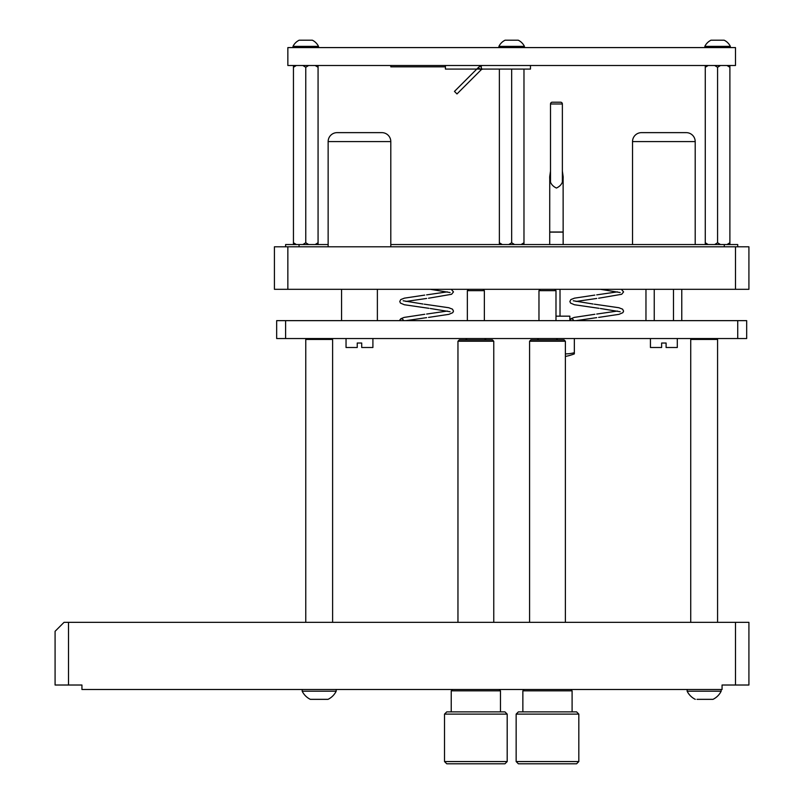 <?xml version="1.0" encoding="UTF-8"?>
<svg xmlns="http://www.w3.org/2000/svg" width="804" height="804" viewBox="0 0 804 804"><rect width="100%" height="100%" fill="white"/><g stroke="black" fill="none" stroke-linecap="round" stroke-linejoin="round"><path stroke-width="1.21" d="M735.489 685.018L735.489 622.346L748.916 622.346L748.916 685.018L722.062 685.018L722.062 689.49L81.938 689.49L81.938 685.018L55.084 685.018L55.084 631.301L64.039 622.346L68.511 622.346L68.511 685.018M735.489 622.346L68.511 622.346M328.052 699.339L310.324 699.339L328.052 699.339A17.909 17.909 0 0 0 336.203 691.199L336.203 689.49M696.998 699.339L713.017 699.339A17.909 17.909 0 0 0 721.168 691.199L721.168 689.49M306.656 338.544L305.761 339.439L332.615 339.439L331.72 338.544M332.615 622.346L332.615 339.439M305.761 622.346L305.761 339.439M310.324 699.339A17.909 17.909 0 0 1 302.173 691.199L336.203 691.199M302.173 691.199L302.173 689.49M321.178 699.339L324.193 699.339M326.344 699.339L327.921 699.339M691.621 338.544L690.726 339.439L717.58 339.439L716.686 338.544M717.58 622.346L717.58 339.439M690.726 622.346L690.726 339.439M713.017 699.339L702.163 699.339M695.289 699.339A17.909 17.909 0 0 1 687.139 691.199L721.168 691.199M687.139 691.199L687.139 689.49M711.309 699.339L712.877 699.339M486.601 339.891A1.789 1.789 0 0 1 484.872 338.544M465.114 339.891A1.789 1.789 0 0 0 466.853 338.544M483.023 289.309L484.36 290.656L484.36 320.645M468.702 289.309L467.355 290.656L467.355 320.645M493.767 341.238L457.958 341.238L459.295 339.891L492.42 339.891L493.767 341.238L493.767 622.346M499.133 689.49L500.48 690.837L451.235 690.837L452.582 689.49M504.952 711.872L507.193 714.113L444.522 714.113L446.763 711.872L504.952 711.872M444.522 761.559L507.193 761.559L504.952 763.8L446.763 763.8L444.522 761.559L444.522 714.113M507.193 761.559L507.193 714.113M451.235 711.872L451.235 690.837M500.48 711.872L500.48 690.837M457.958 341.238L457.958 622.346M484.36 290.656L467.355 290.656M558.227 339.891A1.789 1.789 0 0 1 556.489 338.544M536.74 339.891A1.789 1.789 0 0 0 538.469 338.544M554.639 289.309L555.986 290.656L555.986 320.645M540.318 289.309L538.971 290.656L538.971 320.645M565.383 341.238L529.575 341.238L530.921 339.891L564.046 339.891L565.383 341.238L565.383 622.346M570.76 689.49L572.096 690.837L522.861 690.837L524.208 689.49M576.579 711.872L578.82 714.113L516.148 714.113L518.389 711.872L576.579 711.872M516.148 761.559L578.82 761.559L576.579 763.8L518.389 763.8L516.148 761.559L516.148 714.113M578.82 761.559L578.82 714.113M522.861 711.872L522.861 690.837M572.096 711.872L572.096 690.837M529.575 341.238L529.575 622.346M555.986 290.656L538.971 290.656M748.916 289.309L274.425 289.309L274.425 246.788L748.916 246.788L748.916 289.309M285.611 246.788L285.611 244.547L328.143 244.547M390.804 244.547L737.73 244.547L737.73 246.788M276.666 320.645L285.611 320.645L285.611 338.544L276.666 338.544L276.666 320.645M737.73 320.645L746.675 320.645L746.675 338.544L737.73 338.544L737.73 320.645L285.611 320.645M737.73 338.544L285.611 338.544M735.489 65.496L735.489 47.587L287.852 47.587L287.852 65.496L735.489 65.496M729.891 65.496L729.891 67.285L726.997 65.496M726.997 244.547L729.891 242.758L729.891 67.285M729.891 242.758L729.891 244.547M720.484 65.496L717.58 67.285L714.686 65.496M714.686 244.547L717.58 242.758L717.58 67.285M717.58 242.758L720.484 244.547M708.173 65.496L705.269 67.285L705.269 65.496M705.269 244.547L705.269 67.285M705.269 242.758L708.173 244.547M424.783 314.274L404.121 317.409L400.794 318.736L399.759 320.645A1.789 1.789 0 0 1 401.548 318.856A1.789 1.789 0 0 1 403.347 320.645M681.772 320.645L681.772 289.309M645.964 320.645L645.964 289.309M632.527 244.547L632.527 141.584A8.955 8.955 0 0 1 641.481 132.64L686.244 132.64L641.481 132.64M695.199 244.547L695.199 141.584A8.955 8.955 0 0 0 686.244 132.64M372.905 338.544L372.905 347.499L361.71 347.499L361.71 343.027L357.237 343.027L357.237 347.499L346.042 347.499L346.042 338.544M318.072 65.496L318.072 67.285L315.168 65.496M315.168 244.547L318.072 242.758L318.072 67.285M318.072 242.758L318.072 244.547M308.656 65.496L305.761 67.285L302.857 65.496M302.857 244.547L305.761 242.758L305.761 67.285M305.761 242.758L308.656 244.547M296.344 65.496L293.45 67.285L293.45 65.496M293.45 244.547L293.45 67.285M293.45 242.758L296.344 244.547M521.082 244.547L523.977 242.758L523.977 69.074M523.977 242.758L523.977 244.547M508.771 244.547L511.666 242.758L511.666 69.074M511.666 242.758L514.57 244.547M499.364 244.547L499.364 69.074M499.364 242.758L502.259 244.547M562.368 171.091L563.122 176.458L563.152 244.547M563.122 176.458C563.504 181.935 561.272 185.804 556.438 188.046C551.594 185.804 549.363 181.935 549.745 176.458L549.715 244.547M549.745 176.458L550.499 171.091M563.122 232.014L549.745 232.014M563.152 232.135L549.715 232.135M560.016 289.309L560.016 316.163M550.499 181.825L550.499 103.987A1.789 1.789 0 0 1 552.298 102.198L560.579 102.198L552.298 102.198M562.368 181.825L562.368 103.987A1.789 1.789 0 0 0 560.579 102.198M555.986 316.163L569.865 316.163L569.865 320.645A1.789 1.789 0 0 1 571.654 318.856A1.789 1.789 0 0 1 573.443 320.645M565.383 353.891A45.868 39.728 90 0 0 574.337 352.705L574.337 338.544M565.383 356.433A49.235 49.235 0 0 0 574.337 353.891L574.337 352.705M726.535 65.496L610.146 65.496M445.416 65.496L445.416 69.074L481.234 69.074L481.234 65.496L530.469 65.496L483.234 65.496A6.874 6.874 0 0 0 480.601 66.018L481.968 69.325A3.296 3.296 0 0 0 480.903 70.038L478.37 67.506L454.461 91.415L456.984 93.947L480.903 70.038M481.968 69.325A3.296 3.296 0 0 1 483.234 69.074L530.469 69.074L530.469 65.496L530.469 69.074L481.234 69.074M480.601 66.018A6.874 6.874 0 0 0 478.37 67.506M445.416 66.832L390.804 66.832L390.804 65.496M328.143 246.788L328.143 141.584A8.955 8.955 0 0 1 337.097 132.64L381.86 132.64L337.097 132.64M390.804 246.788L390.804 141.584A8.955 8.955 0 0 0 381.86 132.64M377.377 320.645L377.377 289.309M341.569 320.645L341.569 289.309M704.827 46.381L730.344 46.381A13.427 13.427 0 0 0 724.163 40.2L710.997 40.2A13.427 13.427 0 0 0 704.827 46.381L704.827 47.587M730.344 46.381L730.344 47.587M498.912 46.381L524.429 46.381A13.427 13.427 0 0 0 518.248 40.2L505.093 40.2A13.427 13.427 0 0 0 498.912 46.381L498.912 47.587M524.429 46.381L524.429 47.587M292.998 46.381L318.515 46.381A13.427 13.427 0 0 0 312.344 40.2L299.178 40.2A13.427 13.427 0 0 0 292.998 46.381L292.998 47.587M318.515 46.381L318.515 47.587M673.491 289.309L673.491 320.645M654.245 289.309L654.245 320.645M677.3 338.544L677.3 347.499L666.104 347.499L666.104 343.027L661.632 343.027L661.632 347.499L650.436 347.499L650.436 338.544M724.293 246.788L724.293 244.547M299.048 246.788L299.048 244.547M287.852 289.309L287.852 246.788M735.489 289.309L735.489 246.788M632.527 141.584L695.199 141.584M562.368 103.987L550.499 103.987M328.143 141.584L390.804 141.584M428.532 298.224L451.567 294.284L453.476 291.912L451.255 289.309M428.964 308.324L404.332 304.746L400.462 303.078L399.759 301.5L400.764 299.58L404.432 298.143L424.733 295.098M428.532 317.409L448.913 314.334L452.773 312.666L453.476 311.088L452.481 309.168L448.813 307.741L424.251 304.173M430.311 289.309L450.079 292.555M447.346 291.862L426.622 294.867M426.622 298.455L405.889 301.46M403.156 300.766L422.934 304.012M430.251 308.485L450.079 311.741M447.346 311.047L426.622 314.052M426.622 317.64L405.889 320.645M598.628 298.224L621.673 294.284L623.582 291.912L621.361 289.309M599.07 308.324L574.428 304.746L570.569 303.078L569.865 301.5L570.86 299.58L574.528 298.143L594.829 295.098M598.628 317.409L619.01 314.334L622.879 312.666L623.582 311.088L622.577 309.168L618.909 307.741L594.347 304.173M569.865 320.645L570.89 318.736L574.217 317.409L594.89 314.274M600.407 289.309L620.185 292.555M617.452 291.862L596.719 294.867M596.719 298.455L575.996 301.46M573.262 300.766L593.04 304.012M600.357 308.485L620.185 311.741M617.452 311.047L596.719 314.052M596.719 317.64L575.996 320.645"/></g></svg>

